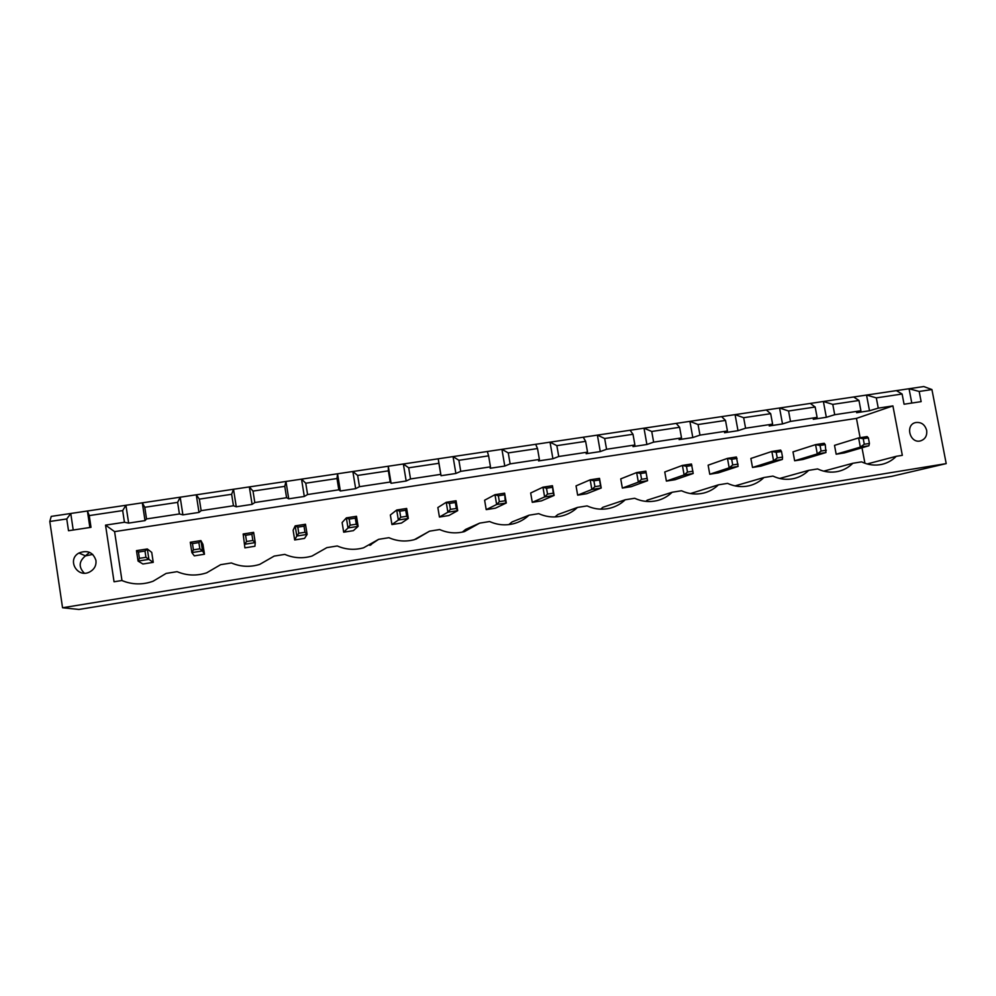<?xml version="1.0" encoding="UTF-8"?>
<svg xmlns="http://www.w3.org/2000/svg" width="996" height="996" viewBox="0 0 996 996"><rect width="100%" height="100%" fill="white"/><g stroke="black" fill="none" stroke-linecap="round" stroke-linejoin="round"><path stroke-width="1.49" d="M89.877 527.507L87.411 510.998L125.932 505.271L122.67 510.587L89.242 515.592L87.411 510.998L51.232 516.389L49.8 521.481L62.549 607.759L78.958 609.452L891.955 476.287L946.2 463.613L931.932 389.56L923.778 386.548L909.049 388.739L911.788 403.056M487.343 451.487L488.6 455.857L458.882 460.301L453.043 456.591L455.882 473.474L441.054 475.715L438.215 458.795L438.9 463.289L408.684 467.809L403.355 463.987L406.181 481.006L391.104 483.297L388.291 466.228L388.365 470.847L357.651 475.441L352.858 471.494L355.659 488.663L340.346 490.991L337.544 473.772L336.997 478.528L305.76 483.209L301.527 479.138L304.303 496.456L288.728 498.822L285.964 481.454L284.769 486.347L253.009 491.09L249.336 486.907L252.1 504.374L236.264 506.777L233.512 489.26L231.645 494.29L199.349 499.12L196.274 494.8L199.001 512.417L182.903 514.87L180.176 497.191L177.624 502.37L144.769 507.288L142.304 502.831L145.018 520.609L128.633 523.099L125.932 505.271L909.049 388.739L919.183 391.465L931.932 389.56M62.549 607.759L946.2 463.613M919.183 391.465L921.138 401.637L904.069 404.227L902.115 394.018L876.306 397.877L878.26 408.136L869.508 410.75L856.622 412.705L860.918 410.75L834.71 414.722L826.331 417.299L813.259 419.279L817.106 417.386L790.488 421.42L782.507 423.935L769.223 425.952L772.61 424.122L745.581 428.218L737.999 430.683L724.515 432.737L727.429 430.969L699.976 435.128L692.805 437.543L679.11 439.622L681.525 437.916L653.637 442.137L646.902 444.502L632.995 446.606L634.9 444.975L606.564 449.271L600.277 451.574L586.146 453.715L587.528 452.147L558.744 456.504L552.905 458.758L538.55 460.936L539.396 459.442L510.139 463.875L504.785 466.053L490.194 468.269L490.48 466.85L460.737 471.345L455.882 473.474M122.67 510.587L124.438 522.265L105.539 525.129L114.054 581.776L121.873 580.519C132.119 584.752 142.515 584.988 153.048 581.253L166.133 573.422L177.101 571.667C186.8 575.713 196.673 576.086 206.695 572.812L220.626 564.682L231.408 562.952C240.659 566.861 250.096 567.346 259.707 564.396L274.186 556.092L284.794 554.386C293.683 558.183 302.759 558.744 312.009 556.054L326.85 547.638L337.283 545.97C345.861 549.668 354.626 550.278 363.577 547.8L378.642 539.334L388.901 537.691C397.217 541.314 405.708 541.961 414.386 539.645L429.587 531.167L439.672 529.548C447.752 533.097 456.006 533.781 464.435 531.615L479.686 523.124L489.609 521.53C497.477 525.029 505.507 525.739 513.724 523.684C519.526 522.128 524.606 519.314 528.988 515.218L538.749 513.65C546.418 517.086 554.249 517.833 562.254 515.878C568.056 514.359 573.123 511.546 577.481 507.437L587.092 505.906C594.587 509.28 602.231 510.039 610.05 508.172C615.827 506.703 620.882 503.901 625.214 499.78L634.664 498.274C641.997 501.611 649.479 502.382 657.111 500.602C662.863 499.158 667.893 496.369 672.176 492.248L681.488 490.754C688.659 494.053 695.98 494.838 703.45 493.132C709.177 491.713 714.157 488.949 718.415 484.84L727.566 483.371C734.612 486.621 741.783 487.418 749.079 485.774C754.769 484.392 759.711 481.641 763.92 477.532L772.946 476.088C779.843 479.3 786.865 480.122 794.024 478.528C799.663 477.171 804.569 474.445 808.727 470.349L817.616 468.929C824.389 472.104 831.274 472.926 838.283 471.394C843.886 470.062 848.741 467.361 852.85 463.265L861.59 461.87C868.251 465.02 875.011 465.842 881.883 464.36C887.436 463.065 892.242 460.376 896.3 456.305L902.326 455.334L892.914 405.907L878.26 408.136M89.242 515.592L90.997 527.332L68.512 530.731L66.757 518.953L49.8 521.481M73.218 530.021L70.766 513.475L66.757 518.953M876.306 397.877L866.532 395.063L869.508 410.75M896.363 390.619L902.115 394.018M853.659 396.981L858.975 400.467L832.768 404.388L823.381 401.488L826.331 417.299M810.296 403.43L815.164 407.015L788.558 410.999L779.557 407.999L782.507 423.935M766.285 409.979L770.68 413.676L743.663 417.71L735.073 414.622L737.999 430.683M721.59 416.627L725.511 420.424L698.059 424.533L689.892 421.345L692.805 437.543M676.197 423.387L679.621 427.296L651.733 431.467L644.001 428.18L646.902 444.502M535.686 444.291L537.516 448.549L508.259 452.919L501.922 449.321L504.785 466.053M630.095 430.247L632.995 434.268L604.672 438.501L597.388 435.115L600.277 451.574M583.258 437.219L585.636 441.353L556.851 445.648L550.041 442.162L552.905 458.758M89.59 552.344L85.407 555.855M128.633 523.099L124.438 522.265M892.914 405.907L856.46 418.382L114.59 531.627L121.973 580.568M105.539 525.129L114.59 531.627M182.903 514.87L179.417 513.948L146.537 518.928L145.018 520.609M236.264 506.777L233.45 505.769L201.142 510.662L199.001 512.417M288.728 498.822L286.587 497.714L254.814 502.532L252.1 504.374M340.346 490.991L338.827 489.808L307.59 494.539L304.303 496.456M391.104 483.297L390.208 482.027L359.481 486.683L355.659 488.663M441.054 475.715L440.755 474.37L410.526 478.952L406.181 481.006M121.873 580.519L126.019 582.05M864.926 463.265L862.001 447.777M860.096 437.68L856.46 418.382M896.3 456.305L867.143 463.962M852.85 463.265L823.68 471.158M808.727 470.349L779.631 478.466M763.92 477.532L734.998 485.899M369.852 545.36L371.309 544.6M378.642 539.334L370.574 544.712M718.415 484.84L690.465 493.568M415.818 539.222L429.587 531.167M672.176 492.248L647.213 500.166L645.881 501.374M462.343 532.113L465.618 529.411L479.686 523.124M625.214 499.78L602.841 507.313L600.725 509.168M508.832 524.606L512.056 521.929L528.988 515.218M577.481 507.437L557.797 514.559L555.009 516.924M926.666 430.359C924.873 424.445 921.188 421.856 915.585 422.565C904.816 424.856 909.946 443.905 920.528 440.879C925.209 439.261 927.251 435.75 926.666 430.359M95.965 560.499C93.163 552.245 87.486 549.755 78.945 553.017C66.533 559.628 77.389 578.639 89.74 571.928C94.346 569.339 96.425 565.529 95.965 560.499M144.769 507.288L146.537 518.928M177.624 502.37L179.417 513.948M199.349 499.12L201.142 510.662M231.645 494.29L233.45 505.769M858.975 400.467L860.918 410.75M253.009 491.09L254.814 502.532M832.768 404.388L834.71 414.722M284.769 486.347L286.587 497.714M815.164 407.015L817.106 417.386M305.76 483.209L307.59 494.539M788.558 410.999L790.488 421.42M336.997 478.528L338.827 489.808M770.68 413.676L772.61 424.122M357.651 475.441L359.481 486.683M743.663 417.71L745.581 428.218M388.365 470.847L390.208 482.027M725.511 420.424L727.429 430.969M408.684 467.809L410.526 478.952M698.059 424.533L699.976 435.128M438.9 463.289L440.755 474.37M679.621 427.296L681.525 437.916M458.882 460.301L460.737 471.345M651.733 431.467L653.637 442.137M488.6 455.857L490.48 466.85M632.995 434.268L634.9 444.975M508.259 452.919L510.139 463.875M604.672 438.501L606.564 449.271M537.516 448.549L539.396 459.442M585.636 441.353L587.528 452.147M556.851 445.648L558.744 456.504M844.409 452.906L836.167 454.213L834.511 445.361L858.614 437.916L867.143 436.584L868.375 437.904L869.421 443.444L868.886 445.772L844.409 452.906M803 459.467L794.646 460.787L792.99 451.873L815.562 444.639L824.215 443.282L825.261 444.639L825.945 452.545L803 459.467M776.195 452.321L781.499 451.487L780.64 450.092L771.85 451.462L776.195 452.321L777.241 457.948L773.568 460.812L771.85 451.462L750.872 458.471L752.515 467.46L760.994 466.116L782.37 459.43L773.568 460.812L752.515 467.46M718.365 472.863L709.762 474.233L708.131 465.182L727.478 458.384L736.405 456.99L738.123 466.414L718.365 472.863M675.114 479.711L666.386 481.093L664.755 471.98L682.409 465.418L691.473 464.012L693.191 473.498L675.114 479.711M450.429 509.379L456.342 508.458L457.699 510.649L456.044 500.764L446.233 502.295L449.433 503.416L450.429 509.379L447.889 512.205L446.233 502.295L437.854 507.549L439.435 517.036L448.847 515.542L457.699 510.649L447.889 512.205L439.435 517.036M499.357 501.685L505.184 500.764L506.304 502.98L504.623 493.182L494.975 494.688L498.349 495.771L499.357 501.685L496.643 504.511L494.975 494.688L484.616 500.216L486.21 509.628L495.485 508.159L506.304 502.98L496.643 504.511L486.21 509.628M547.514 494.103L553.241 493.207L554.125 495.435L552.444 485.712L542.945 487.193L546.505 488.239L547.514 494.103L544.625 496.942L542.945 487.193L530.669 492.995L532.275 502.333L541.413 500.888L554.125 495.435L544.625 496.942L532.275 502.333M586.644 493.73L577.655 495.149L576.037 485.886L590.167 479.823L599.517 478.366L601.211 488.015L586.644 493.73M641.561 479.3L647.114 478.429L647.562 480.695L645.856 471.133L636.643 472.565L640.54 473.536L641.561 479.3L638.349 482.151L636.643 472.565L620.732 478.877L622.351 488.077L631.215 486.671L647.562 480.695L638.349 482.151L622.351 488.077M298.775 533.258L304.988 532.275L307.117 534.416L305.486 524.27L295.177 525.876L297.804 527.133L298.775 533.258L296.808 536.035L295.177 525.876L293.123 530.233L294.679 539.957L304.539 538.4L307.117 534.416L296.808 536.035L294.679 539.957M353.393 530.656L343.682 532.2L342.114 522.551L346.359 517.883L356.493 516.302L358.124 526.361L353.393 530.656M401.488 523.049L391.926 524.556L390.357 514.994L396.694 510.027L406.667 508.47L408.323 518.443L401.488 523.049M136.477 550.651L138.456 552.045L139.415 558.333L138.071 561.084L136.477 550.651L147.308 548.958L151.728 552.394L153.247 562.354L142.901 563.997L138.071 561.084L148.902 559.379L153.247 562.354M190.273 542.26L192.465 543.604L193.423 549.829L191.867 552.593L190.273 542.26L200.918 540.591L202.947 544.364L204.479 554.237L194.307 555.855L191.867 552.593L202.524 550.913L204.479 554.237M254.914 546.256L244.892 547.85L243.161 533.993L253.631 532.362L255.25 542.596L254.914 546.256M92.753 554.411L85.469 555.88C78.846 561.37 78.447 567.122 84.299 573.148M868.375 437.904L863.233 438.701L858.614 437.916L860.345 447.129L836.167 454.213M863.233 438.701L864.279 444.253L860.345 447.129L868.886 445.772M825.261 444.639L820.044 445.461L815.562 444.639L817.293 453.915L794.646 460.787M820.044 445.461L821.09 451.051L817.293 453.915L825.945 452.545M737.052 458.434L731.674 459.281L727.478 458.384L729.184 467.821L709.762 474.233M731.674 459.281L732.707 464.958L729.184 467.821L738.123 466.414M691.921 465.493L686.456 466.352L682.409 465.418L684.115 474.93L666.386 481.093M686.456 466.352L687.489 472.079L684.115 474.93L693.191 473.498M599.517 478.366L599.53 479.948L593.89 480.831L590.167 479.823L591.848 489.484L577.655 495.149M591.848 489.484L601.211 488.015L600.538 485.762L594.911 486.646L591.848 489.484M356.493 516.302L355.286 518.144L349.173 519.09L346.359 517.883L347.99 527.967L343.682 532.2M347.99 527.967L358.124 526.361L356.269 524.207L350.156 525.166L347.99 527.967M406.667 508.47L405.721 510.251L399.707 511.197L396.694 510.027L398.35 520.024L391.926 524.556M398.35 520.024L408.323 518.443L406.717 516.264L400.703 517.21L398.35 520.024M147.308 548.958L148.902 559.379L145.939 557.312L144.98 551.025L147.308 548.958M192.465 543.604L198.889 542.596L200.918 540.591L202.524 550.913L199.847 548.821L193.423 549.829M253.631 532.362L251.888 534.304L245.576 535.3L243.161 533.993L244.892 547.85M244.767 544.252L255.25 542.596L252.86 540.479L246.547 541.475L244.767 544.252M864.279 444.253L869.421 443.444M821.09 451.051L826.307 450.229M777.241 457.948L782.532 457.114L782.37 459.43M781.499 451.487L782.532 457.114M732.707 464.958L738.086 464.111M687.489 472.079L692.955 471.22M456.044 500.764L455.346 502.494L456.342 508.458M449.433 503.416L455.346 502.494M504.623 493.182L505.184 500.764M498.349 495.771L504.175 494.85M552.444 485.712L553.241 493.207M546.505 488.239L552.232 487.343M593.89 480.831L594.911 486.646M599.53 479.948L600.538 485.762M645.856 471.133L647.114 478.429M640.54 473.536L646.08 472.664M305.486 524.27L304.017 526.162L304.988 532.275M297.804 527.133L304.017 526.162M349.173 519.09L350.156 525.166M355.286 518.144L356.269 524.207M399.707 511.197L400.703 517.21M405.721 510.251L406.717 516.264M138.456 552.045L144.98 551.025M139.415 558.333L145.939 557.312M198.889 542.596L199.847 548.821M245.576 535.3L246.547 541.475M251.888 534.304L252.86 540.479M914.926 422.765L915.585 422.565M85.469 555.88L78.945 553.017"/></g></svg>
